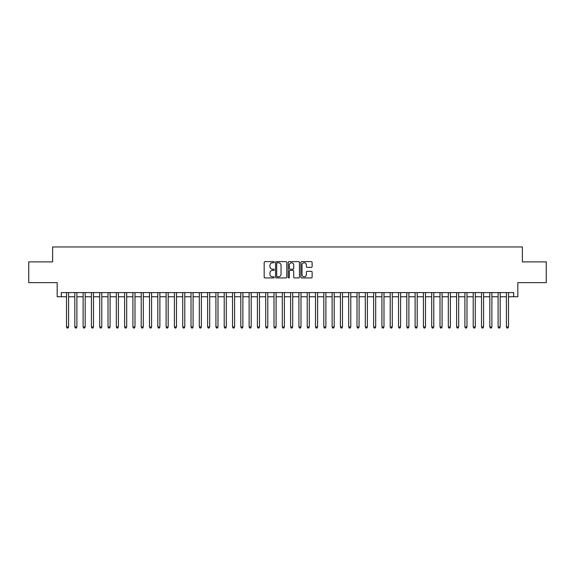 <?xml version="1.0" encoding="UTF-8"?>
<svg xmlns="http://www.w3.org/2000/svg" width="575" height="575" viewBox="0 0 575 575"><rect width="100%" height="100%" fill="white"/><g stroke="black" fill="none" stroke-linecap="round" stroke-linejoin="round"><path stroke-width="0.86" d="M274.217 262.2A0.568 0.568 0 0 0 273.65 261.632L264.996 261.632A0.812 0.812 0 0 0 264.177 262.444L264.177 277.114A0.812 0.812 0 0 0 264.996 277.926L273.65 277.926A0.568 0.568 0 0 0 274.217 277.358A0.568 0.568 0 0 0 273.65 276.783L272.528 276.783A2.609 2.609 0 0 1 269.927 274.182L269.927 272.96A2.609 2.609 0 0 1 272.528 270.351L273.65 270.351A0.568 0.568 0 0 0 274.217 269.783A0.568 0.568 0 0 0 273.65 269.208L272.528 269.208A2.609 2.609 0 0 1 269.927 266.606L269.927 265.377A2.609 2.609 0 0 1 272.528 262.775L273.65 262.775A0.568 0.568 0 0 0 274.217 262.2M311.312 267.375A0.812 0.812 0 0 0 312.124 266.563L312.124 262.444A0.812 0.812 0 0 0 311.312 261.632L301.695 261.632A0.812 0.812 0 0 0 300.883 262.444L300.883 277.114A0.812 0.812 0 0 0 301.695 277.926L311.312 277.926A0.812 0.812 0 0 0 312.124 277.114L312.124 272.14A0.812 0.812 0 0 0 311.312 271.328L307.194 271.328A0.812 0.812 0 0 0 306.382 272.14L306.382 274.606A2.178 2.178 0 0 1 304.204 276.783A2.178 2.178 0 0 1 302.019 274.606L302.019 264.953A2.178 2.178 0 0 1 304.204 262.775A2.178 2.178 0 0 1 306.382 264.953L306.382 266.563A0.812 0.812 0 0 0 307.194 267.375L311.312 267.375M61.324 296.757L61.324 292.603L513.676 292.603L513.676 296.757L517.823 296.757L517.823 282.641L546.25 282.641L546.25 261.898L522.387 261.898L522.387 246.955L52.613 246.955L52.613 261.898L28.75 261.898L28.75 282.641L57.177 282.641L57.177 296.757L66.513 296.757M286.788 262.444A0.812 0.812 0 0 0 285.969 261.632L276.359 261.632A0.812 0.812 0 0 0 275.547 262.444L275.547 277.114A0.812 0.812 0 0 0 276.359 277.926L285.969 277.926A0.812 0.812 0 0 0 286.788 277.114L286.788 262.444M289.031 261.632L298.641 261.632A0.812 0.812 0 0 1 299.453 262.444L299.453 277.114A0.812 0.812 0 0 1 298.641 277.926L294.529 277.926A0.812 0.812 0 0 1 293.71 277.114L293.71 271.163A0.812 0.812 0 0 0 292.898 270.351L290.167 270.351A0.812 0.812 0 0 0 289.354 271.163L289.354 277.358A0.568 0.568 0 0 1 288.787 277.926A0.568 0.568 0 0 1 288.212 277.358L288.212 262.444A0.812 0.812 0 0 1 289.031 261.632M68.59 296.757L74.815 296.757M76.892 296.757L83.116 296.757M85.186 296.757L91.418 296.757M93.488 296.757L99.712 296.757M101.789 296.757L108.014 296.757M110.091 296.757L116.315 296.757M118.392 296.757L124.617 296.757M126.687 296.757L132.911 296.757M134.988 296.757L141.213 296.757M143.29 296.757L149.514 296.757M151.592 296.757L157.816 296.757M159.886 296.757L166.11 296.757M168.188 296.757L174.412 296.757M176.489 296.757L182.713 296.757M184.791 296.757L191.015 296.757M193.085 296.757L199.317 296.757M201.387 296.757L207.611 296.757M209.688 296.757L215.912 296.757M217.99 296.757L224.214 296.757M226.291 296.757L232.516 296.757M234.586 296.757L240.81 296.757M242.887 296.757L249.112 296.757M251.189 296.757L257.413 296.757M259.49 296.757L265.715 296.757M267.785 296.757L274.009 296.757M276.086 296.757L282.311 296.757M284.388 296.757L290.612 296.757M292.689 296.757L298.914 296.757M300.991 296.757L307.215 296.757M309.285 296.757L315.51 296.757M317.587 296.757L323.811 296.757M325.888 296.757L332.113 296.757M334.19 296.757L340.414 296.757M342.484 296.757L348.709 296.757M350.786 296.757L357.01 296.757M359.088 296.757L365.312 296.757M367.389 296.757L373.613 296.757M375.683 296.757L381.915 296.757M383.985 296.757L390.209 296.757M392.287 296.757L398.511 296.757M400.588 296.757L406.812 296.757M408.89 296.757L415.114 296.757M417.184 296.757L423.408 296.757M425.486 296.757L431.71 296.757M433.787 296.757L440.012 296.757M442.089 296.757L448.313 296.757M450.383 296.757L456.607 296.757M458.685 296.757L464.909 296.757M466.986 296.757L473.211 296.757M475.288 296.757L481.512 296.757M483.582 296.757L489.814 296.757M491.884 296.757L498.108 296.757M500.185 296.757L506.41 296.757M508.487 296.757L513.676 296.757M277.258 262.775A0.568 0.568 0 0 0 276.683 263.343L276.683 276.216A0.568 0.568 0 0 0 277.258 276.783L278.437 276.783A2.609 2.609 0 0 0 281.046 274.182L281.046 265.377A2.609 2.609 0 0 0 278.437 262.775L277.258 262.775M293.71 264.996A2.178 2.178 0 0 0 291.532 262.811A2.178 2.178 0 0 0 289.354 264.996L289.354 268.396A0.812 0.812 0 0 0 290.167 269.208L292.898 269.208A0.812 0.812 0 0 0 293.71 268.396L293.71 264.996M68.59 292.603L68.59 326.967L66.513 326.967L66.513 292.603M68.59 326.967L67.965 328.045L67.138 328.045L66.513 326.967M76.892 292.603L76.892 326.967L74.815 326.967L74.815 292.603M76.892 326.967L76.267 328.045L75.44 328.045L74.815 326.967M85.186 292.603L85.186 326.967L83.116 326.967L83.116 292.603M85.186 326.967L84.568 328.045L83.734 328.045L83.116 326.967M93.488 292.603L93.488 326.967L91.418 326.967L91.418 292.603M93.488 326.967L92.87 328.045L92.036 328.045L91.418 326.967M101.789 292.603L101.789 326.967L99.712 326.967L99.712 292.603M101.789 326.967L101.164 328.045L100.337 328.045L99.712 326.967M110.091 292.603L110.091 326.967L108.014 326.967L108.014 292.603M110.091 326.967L109.466 328.045L108.639 328.045L108.014 326.967M118.392 292.603L118.392 326.967L116.315 326.967L116.315 292.603M118.392 326.967L117.767 328.045L116.933 328.045L116.315 326.967M126.687 292.603L126.687 326.967L124.617 326.967L124.617 292.603M126.687 326.967L126.069 328.045L125.235 328.045L124.617 326.967M134.988 292.603L134.988 326.967L132.911 326.967L132.911 292.603M134.988 326.967L134.363 328.045L133.537 328.045L132.911 326.967M143.29 292.603L143.29 326.967L141.213 326.967L141.213 292.603M143.29 326.967L142.665 328.045L141.838 328.045L141.213 326.967M151.592 292.603L151.592 326.967L149.514 326.967L149.514 292.603M151.592 326.967L150.966 328.045L150.14 328.045L149.514 326.967M159.886 292.603L159.886 326.967L157.816 326.967L157.816 292.603M159.886 326.967L159.268 328.045L158.434 328.045L157.816 326.967M168.188 292.603L168.188 326.967L166.11 326.967L166.11 292.603M168.188 326.967L167.569 328.045L166.736 328.045L166.11 326.967M176.489 292.603L176.489 326.967L174.412 326.967L174.412 292.603M176.489 326.967L175.864 328.045L175.037 328.045L174.412 326.967M184.791 292.603L184.791 326.967L182.713 326.967L182.713 292.603M184.791 326.967L184.165 328.045L183.339 328.045L182.713 326.967M193.085 292.603L193.085 326.967L191.015 326.967L191.015 292.603M193.085 326.967L192.467 328.045L191.633 328.045L191.015 326.967M201.387 292.603L201.387 326.967L199.317 326.967L199.317 292.603M201.387 326.967L200.768 328.045L199.935 328.045L199.317 326.967M209.688 292.603L209.688 326.967L207.611 326.967L207.611 292.603M209.688 326.967L209.063 328.045L208.236 328.045L207.611 326.967M217.99 292.603L217.99 326.967L215.912 326.967L215.912 292.603M217.99 326.967L217.364 328.045L216.538 328.045L215.912 326.967M226.291 292.603L226.291 326.967L224.214 326.967L224.214 292.603M226.291 326.967L225.666 328.045L224.832 328.045L224.214 326.967M234.586 292.603L234.586 326.967L232.516 326.967L232.516 292.603M234.586 326.967L233.967 328.045L233.134 328.045L232.516 326.967M242.887 292.603L242.887 326.967L240.81 326.967L240.81 292.603M242.887 326.967L242.262 328.045L241.435 328.045L240.81 326.967M251.189 292.603L251.189 326.967L249.112 326.967L249.112 292.603M251.189 326.967L250.563 328.045L249.737 328.045L249.112 326.967M259.49 292.603L259.49 326.967L257.413 326.967L257.413 292.603M259.49 326.967L258.865 328.045L258.038 328.045L257.413 326.967M267.785 292.603L267.785 326.967L265.715 326.967L265.715 292.603M267.785 326.967L267.167 328.045L266.333 328.045L265.715 326.967M276.086 292.603L276.086 326.967L274.009 326.967L274.009 292.603M276.086 326.967L275.468 328.045L274.634 328.045L274.009 326.967M284.388 292.603L284.388 326.967L282.311 326.967L282.311 292.603M284.388 326.967L283.762 328.045L282.936 328.045L282.311 326.967M292.689 292.603L292.689 326.967L290.612 326.967L290.612 292.603M292.689 326.967L292.064 328.045L291.238 328.045L290.612 326.967M300.991 292.603L300.991 326.967L298.914 326.967L298.914 292.603M300.991 326.967L300.366 328.045L299.532 328.045L298.914 326.967M309.285 292.603L309.285 326.967L307.215 326.967L307.215 292.603M309.285 326.967L308.667 328.045L307.833 328.045L307.215 326.967M317.587 292.603L317.587 326.967L315.51 326.967L315.51 292.603M317.587 326.967L316.962 328.045L316.135 328.045L315.51 326.967M325.888 292.603L325.888 326.967L323.811 326.967L323.811 292.603M325.888 326.967L325.263 328.045L324.437 328.045L323.811 326.967M334.19 292.603L334.19 326.967L332.113 326.967L332.113 292.603M334.19 326.967L333.565 328.045L332.738 328.045L332.113 326.967M342.484 292.603L342.484 326.967L340.414 326.967L340.414 292.603M342.484 326.967L341.866 328.045L341.033 328.045L340.414 326.967M350.786 292.603L350.786 326.967L348.709 326.967L348.709 292.603M350.786 326.967L350.168 328.045L349.334 328.045L348.709 326.967M359.088 292.603L359.088 326.967L357.01 326.967L357.01 292.603M359.088 326.967L358.462 328.045L357.636 328.045L357.01 326.967M367.389 292.603L367.389 326.967L365.312 326.967L365.312 292.603M367.389 326.967L366.764 328.045L365.937 328.045L365.312 326.967M375.683 292.603L375.683 326.967L373.613 326.967L373.613 292.603M375.683 326.967L375.065 328.045L374.232 328.045L373.613 326.967M383.985 292.603L383.985 326.967L381.915 326.967L381.915 292.603M383.985 326.967L383.367 328.045L382.533 328.045L381.915 326.967M392.287 292.603L392.287 326.967L390.209 326.967L390.209 292.603M392.287 326.967L391.661 328.045L390.835 328.045L390.209 326.967M400.588 292.603L400.588 326.967L398.511 326.967L398.511 292.603M400.588 326.967L399.963 328.045L399.136 328.045L398.511 326.967M408.89 292.603L408.89 326.967L406.812 326.967L406.812 292.603M408.89 326.967L408.264 328.045L407.431 328.045L406.812 326.967M417.184 292.603L417.184 326.967L415.114 326.967L415.114 292.603M417.184 326.967L416.566 328.045L415.732 328.045L415.114 326.967M425.486 292.603L425.486 326.967L423.408 326.967L423.408 292.603M425.486 326.967L424.86 328.045L424.034 328.045L423.408 326.967M433.787 292.603L433.787 326.967L431.71 326.967L431.71 292.603M433.787 326.967L433.162 328.045L432.335 328.045L431.71 326.967M442.089 292.603L442.089 326.967L440.012 326.967L440.012 292.603M442.089 326.967L441.463 328.045L440.637 328.045L440.012 326.967M450.383 292.603L450.383 326.967L448.313 326.967L448.313 292.603M450.383 326.967L449.765 328.045L448.931 328.045L448.313 326.967M458.685 292.603L458.685 326.967L456.607 326.967L456.607 292.603M458.685 326.967L458.067 328.045L457.233 328.045L456.607 326.967M466.986 292.603L466.986 326.967L464.909 326.967L464.909 292.603M466.986 326.967L466.361 328.045L465.534 328.045L464.909 326.967M475.288 292.603L475.288 326.967L473.211 326.967L473.211 292.603M475.288 326.967L474.662 328.045L473.836 328.045L473.211 326.967M483.582 292.603L483.582 326.967L481.512 326.967L481.512 292.603M483.582 326.967L482.964 328.045L482.13 328.045L481.512 326.967M491.884 292.603L491.884 326.967L489.814 326.967L489.814 292.603M491.884 326.967L491.266 328.045L490.432 328.045L489.814 326.967M500.185 292.603L500.185 326.967L498.108 326.967L498.108 292.603M500.185 326.967L499.56 328.045L498.733 328.045L498.108 326.967M508.487 292.603L508.487 326.967L506.41 326.967L506.41 292.603M508.487 326.967L507.862 328.045L507.035 328.045L506.41 326.967"/></g></svg>
